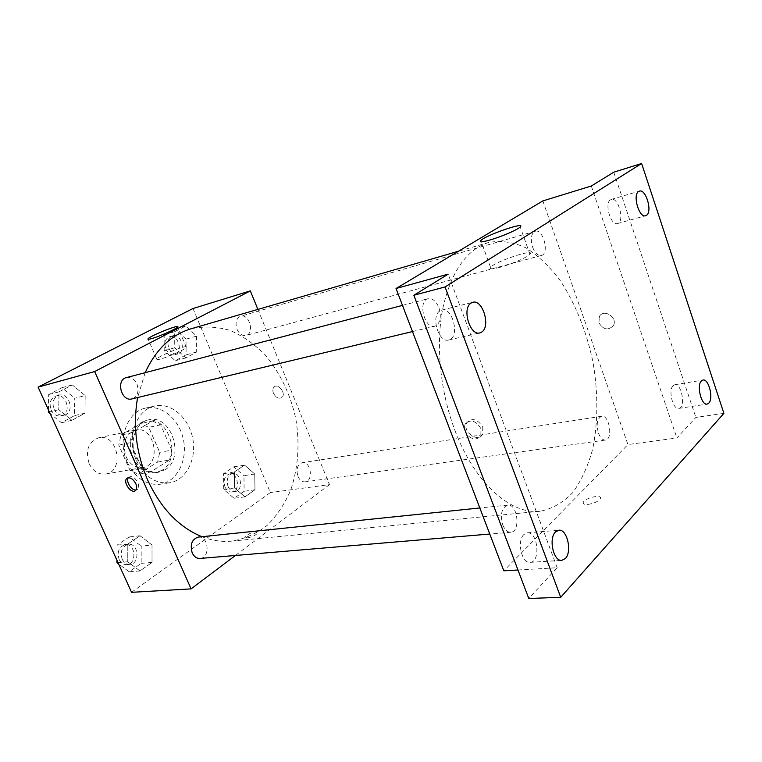 <?xml version="1.0" encoding="UTF-8"?>
<svg xmlns="http://www.w3.org/2000/svg" width="762" height="762" viewBox="0 0 762 762"><rect width="100%" height="100%" fill="white"/><g stroke="black" fill="none" stroke-linecap="round" stroke-linejoin="round"><path stroke-width="0.57" stroke-dasharray="3.81 2.86" d="M89.192 463.696C93.116 471.316 98.593 474.764 105.632 474.031C125.073 471.44 117.7 432.987 98.679 437.779C88.297 441.96 85.134 450.609 89.192 463.696M126.121 456.809C130.121 464.725 135.665 468.316 142.742 467.582C162.316 465.001 154.686 425.196 135.55 430.035C125.101 434.302 121.968 443.236 126.121 456.809M121.025 435.045L140.675 423.605L148.752 427.33L159.715 452.342L157.591 462.105L138.36 474.097L130.102 470.583L118.729 445.027L121.025 435.045L132.883 432.578L152.562 421.053L140.675 423.605M157.591 462.105L169.574 459.991L150.324 472.078L138.36 474.097M130.102 470.583L142.046 468.516L130.597 442.665L118.729 445.027M142.046 468.516L150.324 472.078M169.574 459.991L171.679 450.123L159.715 452.342M152.562 421.053L160.658 424.834L171.679 450.123M132.883 432.578L130.597 442.665M161.925 470.316L155.734 472.697C143.313 473.192 134.96 465.772 130.654 450.437C128.978 434.597 133.998 424.615 145.723 420.481C168.335 414.376 182.594 458.714 161.925 470.316M164.963 469.802C185.642 458.181 171.345 413.718 148.733 419.833C135.807 422.043 128.778 441.979 135.941 457.133C141.465 468.116 149.076 473.135 158.772 472.192L164.963 469.802M160.658 424.834L148.752 427.33M127.321 462.372C135.331 478.203 146.314 485.489 160.249 484.241C176.879 481.736 187.623 460.781 183.547 440.293C179.756 419.767 162.02 404.26 145.647 408.089C127.044 411.442 116.872 440.36 127.321 462.372M136.474 460.715C144.513 476.688 155.524 484.051 169.478 482.803C186.128 480.298 196.853 459.181 192.748 438.531C188.919 417.833 171.145 402.174 154.753 406.003C136.131 409.356 125.978 438.502 136.474 460.715M254.746 474.031L254.975 489.776L244.964 496.843L234.572 487.966L234.372 471.964L244.535 465.096L254.746 474.031L254.975 489.776L244.964 496.843L234.572 487.966L234.372 471.964L244.535 465.096L254.746 474.031L243.926 475.669L244.126 491.271L234.105 498.291L223.733 489.509L223.571 473.659L233.734 466.83L243.926 475.669M196.567 336.156L196.672 351.996L185.842 357.93L174.736 347.805L174.679 331.718L185.68 326.003L196.567 336.156L196.672 351.996L185.842 357.93L174.736 347.805L174.679 331.718L185.68 326.003L196.567 336.156L186.014 339.138L186.09 354.825L175.26 360.731L164.192 350.73L164.163 334.785L175.155 329.098L186.014 339.138M192.986 308.515L270.367 492.566L131.559 592.322M152.019 545.001L152.019 562.442L139.979 570.938L127.749 561.775L127.816 544.02L140.037 535.762L152.019 545.001L152.019 562.442L139.979 570.938L127.749 561.775L127.816 544.02L140.037 535.762L152.019 545.001L141.199 546.097L141.17 563.356L129.14 571.776L118.643 563.966M85.173 395.592L84.992 413.147L71.904 420.319L58.769 409.68L59.017 391.811L72.314 384.905L85.173 395.592L84.992 413.147L71.904 420.319L58.769 409.68L59.017 391.811L72.314 384.905L85.173 395.592L74.733 398.25L74.533 415.623L61.465 422.748L50.206 413.699M257.889 309.401L329.489 484.622L270.367 492.566M329.489 484.622L235.439 555.469M247.536 537.905C252.927 536.724 256.489 534.848 258.223 532.257C258.889 529.371 245.564 534.467 245.507 537.124L247.536 537.905M201.92 536.696C211.998 540.601 221.971 542.068 231.829 541.115C244.821 538.848 256.651 533.571 267.319 525.266C277.054 515.474 284.893 503.653 290.827 489.795C298.237 467.477 299.904 443.798 295.818 418.776C290.351 394.011 280.054 372.628 264.919 354.635C254.27 343.957 242.621 335.861 229.962 330.375C216.98 326.603 204.025 326.069 191.119 328.765M145.151 372.685L137.608 397.554M237.049 329.279C239.316 333.994 242.306 336.052 246.012 335.442C254.975 333.499 249.279 313.249 240.582 316.22C236.191 318.373 235.01 322.726 237.049 329.279M297.971 476.45C299.723 480.25 302.104 482.051 305.124 481.851C313.792 481.079 310.829 460.905 302.304 462.677C297.38 464.649 295.932 469.24 297.971 476.45M200.054 558.451C210.598 558.032 208.683 535.505 198.263 537.077M126.416 377.581C130.883 376.847 134.398 379 136.941 384.038C139.294 391.487 137.636 396.45 131.94 398.907M273.444 393.221C275.892 397.688 278.702 399.126 281.864 397.545C286.522 394.068 278.549 382.953 274.215 386.877C272.682 388.334 272.425 390.449 273.444 393.221C275.892 397.688 278.702 399.126 281.864 397.545C286.522 394.068 278.549 382.953 274.215 386.877C272.682 388.334 272.425 390.449 273.444 393.23M128.321 477.736L128.845 477.155C131.94 475.717 134.903 477.507 137.741 482.527C138.979 485.594 138.894 487.861 137.484 489.328L136.084 489.956M160.601 359.045C157.61 359.826 156.324 359.845 156.734 359.093C158.201 355.968 189.138 343.652 186.319 347.32C185.509 349.244 168.507 357.007 160.601 359.045M247.536 537.896C252.927 536.724 256.489 534.838 258.223 532.257C258.889 529.361 245.564 534.457 245.507 537.115L247.536 537.896M454.971 430.511C474.64 483.022 510.854 514.922 540.201 511.245C552.431 508.778 563.308 502.52 572.833 492.49C581.358 480.612 587.959 466.211 592.626 449.266C598.16 422.586 598.199 392.22 592.922 361.817C586.388 331.032 575.51 303.981 560.308 280.673C549.697 266.652 538.239 255.708 525.923 247.831C513.369 242.03 500.948 240.249 488.68 242.478C466.268 249.679 450.923 271.91 442.627 309.182C435.664 345.462 440.265 391.839 454.971 430.511M438.922 307.677C441.674 317.306 440.303 323.479 434.816 326.212C424.472 329.47 417.471 300.704 428.12 298.675C432.521 298.094 436.121 301.095 438.922 307.677M598.437 433.073C600.294 437.845 602.609 440.179 605.38 440.065C613.334 439.503 609.352 414.509 601.599 416.262C597.17 418.462 596.113 424.063 598.437 433.073M502.768 524.942C504.806 529.866 507.454 532.305 510.711 532.276C520.875 532.009 517.693 503.434 507.711 505.092C501.682 507.654 500.034 514.274 502.768 524.942M532.581 247.088C535 253.117 537.943 255.908 541.411 255.46C549.726 253.803 543.173 228.371 535.153 231.248C531.124 233.524 530.266 238.801 532.581 247.088M542.839 200.92L627.936 444.56L503.815 570.814M723.9 413.356L695.858 417.424L676.894 437.979L627.936 444.56M517.969 569.995L557.165 567.728L528.771 598.503M588.007 504.425C594.331 503.368 598.465 501.396 600.399 498.491C602.332 493.843 584.368 498.024 583.273 502.434C582.94 504.006 584.521 504.673 588.007 504.425M591.312 186.014L676.894 437.979M598.903 322.755C603.266 329.755 608.057 330.746 613.286 325.726C618.249 317.83 603.961 308.2 599.456 316.344L598.903 322.755C603.266 329.755 608.057 330.746 613.286 325.726C618.249 317.84 603.961 308.21 599.456 316.344L598.903 322.755M557.165 567.728L448.17 274.139M464.239 428.215L465.125 424.005C470.573 418.929 475.84 420.491 480.946 428.682L480.832 435.673C476.812 440.465 472.03 439.95 466.477 434.121M482.746 427.206L482.632 434.188C478.231 443.589 461.553 431.13 466.944 422.548C472.392 417.471 477.66 419.024 482.746 427.206M500.015 267.291C492.281 269.272 489.118 269.281 490.547 267.291C494.824 261.642 536.134 247.879 529.923 254.26C527.59 257.194 511.15 264.357 500.015 267.291M587.997 504.415C594.331 503.368 598.465 501.386 600.399 498.481C602.332 493.833 584.368 498.015 583.273 502.434C582.94 504.006 584.521 504.663 587.997 504.415M673.16 385.648C667.969 390.039 672.922 409.975 678.799 408.413C685.981 407.851 681.752 383.048 674.77 384.762L673.16 385.648M610.514 199.777C604.114 203.178 610.876 226.124 617.487 223.552C624.992 222.056 618.506 196.72 611.295 199.415L610.514 199.777M613.762 172.193L695.858 417.424M523.913 534.514C516.617 540.868 521.684 563.661 530.085 562.356C540.915 562.308 537.934 531.276 527.294 532.828L523.913 534.514M439.988 310.839C430.53 316.04 438.636 343.195 448.647 340.014C460.277 338.061 452.98 306.581 441.693 310.096L439.988 310.839M48.425 409.804L48.663 394.554L61.932 387.687L74.733 398.25M54.054 409.232C56.493 413.871 59.874 415.852 64.199 415.176C75.095 413.042 69.561 391.973 58.95 395.221C53.435 397.65 51.797 402.317 54.054 409.232M84.992 413.147L74.533 415.623M71.904 420.319L61.465 422.748M58.769 409.68L49.425 411.985M59.017 391.811L48.663 394.554M72.314 384.905L61.932 387.687M51.121 409.966C53.559 414.585 56.94 416.557 61.255 415.881C72.142 413.747 66.627 392.744 56.026 395.992C50.511 398.412 48.873 403.069 51.121 409.966M168.869 348.244C171.069 352.663 174.022 354.559 177.727 353.939C186.671 351.958 181.204 332.908 172.517 335.852C168.126 337.957 166.907 342.081 168.869 348.244M196.672 351.996L186.09 354.825M185.842 357.93L175.26 360.731M174.736 347.805L164.192 350.73M174.679 331.718L164.163 334.785M185.68 326.003L175.155 329.098M165.887 349.072C168.097 353.482 171.04 355.368 174.746 354.74C183.68 352.768 178.222 333.775 169.545 336.709C165.154 338.814 163.935 342.929 165.887 349.072M116.967 560.289L117.043 545.144L129.254 536.943L141.199 546.097M122.168 559.146C123.968 562.727 126.53 564.471 129.873 564.366C140.313 563.928 138.646 542.773 128.311 544.306C121.996 546.392 119.948 551.336 122.168 559.146M152.019 562.442L141.17 563.356M139.979 570.938L129.14 571.776M127.749 561.775L118.034 562.613M127.816 544.02L117.043 545.144M140.037 535.762L129.254 536.943M119.12 559.413C120.92 562.994 123.482 564.728 126.825 564.623C137.255 564.185 135.588 543.087 125.263 544.62C118.958 546.697 116.91 551.631 119.12 559.413M228.067 486.547C229.772 490.118 232.134 491.804 235.153 491.585C243.84 490.795 241.087 471.745 232.543 473.488C227.6 475.393 226.104 479.746 228.067 486.547M254.975 489.776L244.126 491.271M244.964 496.843L234.105 498.291M234.572 487.966L223.733 489.509M234.372 471.964L223.571 473.659M244.535 465.096L233.734 466.83M225 486.985C226.714 490.547 229.076 492.223 232.086 492.014C240.773 491.223 238.03 472.221 229.486 473.964C224.542 475.869 223.047 480.212 225 486.985M105.632 474.031L142.742 467.582M98.679 437.779L135.55 430.035M148.733 419.833L145.723 420.481M158.772 472.192L155.734 472.697M154.753 406.003L145.647 408.089M169.478 482.803L160.249 484.241M128.845 477.155L127.559 477.945M137.484 489.328L135.579 490.538M186.319 347.32L177.679 326.974M156.734 359.093L148.19 339.271M488.68 242.478L458.534 251.222M540.201 511.245L231.829 541.115M412.48 331.565L434.816 326.212M402.488 305.381L428.12 298.675M601.599 416.262L302.304 462.677M605.38 440.065L305.124 481.851M507.711 505.092L479.822 507.968M510.711 532.276L489.776 534.038M535.153 231.248L240.582 316.22M541.411 255.46L246.012 335.442M466.944 422.548L465.125 424.005M482.632 434.188L480.832 435.673M529.923 254.26L520.227 226.971M490.547 267.291L481.26 241.725M678.799 408.413L707.107 404.098M674.77 384.762L702.993 380.038M530.085 562.356L561.794 560.375M527.294 532.828L558.841 530.219M448.647 340.014L479.812 332.918M441.693 310.096L472.745 302.314M617.487 223.552L645.643 215.722M611.295 199.415L639.385 191.129M58.95 395.221L56.026 395.992M64.199 415.176L61.255 415.881M172.517 335.852L169.545 336.709M177.727 353.939L174.746 354.74M128.311 544.306L125.263 544.62M129.873 564.366L126.825 564.623M232.543 473.488L229.486 473.964M235.153 491.585L232.086 492.014"/><path stroke-width="1.14" d="M235.439 555.469L191.091 588.883L131.559 592.322L38.1 387.125L192.986 308.515L250.327 290.884L257.889 309.401M137.608 397.554C132.779 425.529 136.131 453.028 147.666 480.05C160.877 508.406 178.965 527.285 201.92 536.696M458.534 251.222L191.119 328.765C171.24 334.747 155.915 349.387 145.151 372.685M191.091 588.883L94.659 371.542L250.327 290.884M479.822 507.968L198.263 537.077C191.891 539.258 189.871 544.516 192.195 552.85C194.053 556.679 196.672 558.546 200.054 558.451L489.776 534.038M412.48 331.565L131.94 398.907C121.349 402.05 115.576 379.828 126.416 377.581L402.488 305.381M94.659 371.542L38.1 387.125M151.79 338.566C148.819 339.414 147.552 339.509 147.999 338.833C149.619 336.042 180.651 323.64 177.679 326.974C176.774 328.689 159.658 336.366 151.79 338.566M135.827 483.737C137.065 486.804 136.989 489.071 135.579 490.538C131.474 494.595 122.358 481.746 126.93 478.346C130.016 476.907 132.979 478.707 135.827 483.737M136.084 489.956C131.645 490.928 125.54 481.308 128.321 477.736M517.969 569.995L503.815 570.814L396.04 288.503L542.839 200.92L591.312 186.014L613.762 172.193L641.633 163.497L723.9 413.356L560.718 597.294L528.771 598.503L413.861 295.265L448.17 274.139L396.04 288.503M560.718 597.294L445.065 286.941L413.861 295.265M445.065 286.941L641.633 163.497M490.137 239.944C482.422 242.106 479.317 242.287 480.812 240.497C485.318 235.353 526.666 221.094 520.227 226.971C517.789 229.638 501.253 236.782 490.137 239.944M466.477 434.121L464.239 428.215M646.519 215.303L645.643 215.722C639.156 218.275 632.355 194.881 638.623 191.491L639.385 191.129C645.881 188.585 652.672 211.684 646.519 215.303M481.755 332.042L479.812 332.918C469.916 336.099 461.724 308.296 471.059 303.066L472.745 302.314C482.66 299.056 490.918 326.469 481.755 332.042M565.328 558.527L561.794 560.375C553.488 561.689 548.335 538.391 555.508 531.924L558.841 530.219C567.138 528.818 572.376 551.764 565.328 558.527M708.784 403.136L707.107 404.098C701.354 405.651 696.354 385.353 701.411 380.914L702.993 380.038C708.736 378.466 713.746 398.507 708.784 403.136M50.206 413.699L48.397 412.242L48.425 409.804M49.425 411.985L48.397 412.242M118.643 563.966L116.957 562.708L116.967 560.289M118.034 562.613L116.957 562.708M127.559 477.945L126.93 478.346M481.26 241.725L480.812 240.497"/></g></svg>
